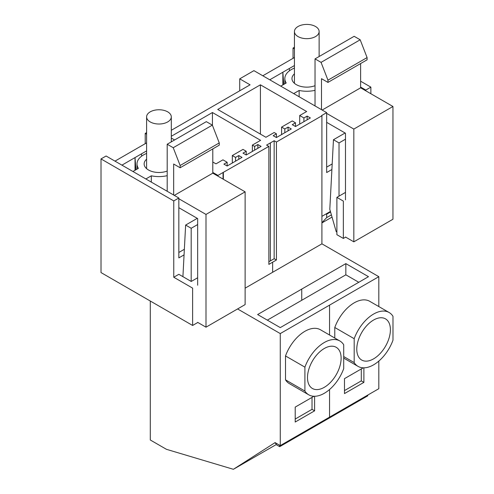 <?xml version="1.0" encoding="UTF-8"?>
<svg xmlns="http://www.w3.org/2000/svg" width="494" height="494" viewBox="0 0 494 494"><rect width="100%" height="100%" fill="white"/><g stroke="black" fill="none" stroke-linecap="round" stroke-linejoin="round"><path stroke-width="0.74" d="M331.894 169.522L326.67 172.536L326.67 112.651L321.594 115.584L321.915 115.769L321.915 243.832L378.824 276.683L280.271 333.586L280.271 445.594L275.096 442.605L233.39 469.3L166.459 449.324L150.293 439.993L150.293 301.025M171.301 130.293L250.069 84.82L239.726 78.842L239.726 90.791M239.726 78.842L253.922 70.648L326.67 112.651M378.824 276.683L378.824 306.564M378.824 361.077L378.824 388.692L280.271 445.594M268.86 146.403L266.593 145.094L274.158 140.728L276.424 142.031L276.424 260.017L268.86 264.383L268.86 146.403L217.965 175.413L212.791 172.425M321.915 115.769L276.424 142.031M146.607 134.214L145.211 133.411L146.607 132.602M212.791 162.007L215.989 163.854L222.942 159.84L227.147 162.267L223.912 164.138L227.147 166.003L242.023 157.413L238.787 155.548L235.552 157.413L232.322 155.548L242.992 149.392L246.222 151.257L242.992 153.121L246.222 154.986L261.098 146.403L257.862 144.538L254.632 146.403L252.366 145.094L260.61 140.333L212.439 112.521L171.301 136.27M171.301 138.054L174.604 139.963M284.828 128.965L281.599 127.1L292.269 120.937L295.498 122.808L292.269 124.673L295.498 126.538L310.374 117.955L307.138 116.084L303.909 117.955L299.704 115.528L306.657 111.514L260.418 84.82L217.737 109.458L265.914 137.276L274.158 132.516L276.424 133.818L273.188 135.689L276.424 137.554L291.299 128.965L288.064 127.1L284.828 128.965L284.828 132.701M245.123 288.169L321.915 243.832M363.238 367.82L344.485 378.651L344.485 393.582L363.887 382.381L363.887 367.832M389.13 312.517L369.734 301.315A31.091 17.951 120 0 0 334.784 327.497L354.186 338.699A31.091 17.951 120 0 1 389.13 312.517A31.091 17.951 120 0 1 392.983 316.296L392.983 340.193A31.091 17.951 120 0 1 358.039 366.375A31.091 17.951 120 0 1 354.186 362.596L354.186 338.699M334.784 338.038L334.784 327.497M280.271 333.586L237.589 308.941M301.741 289.083L345.843 263.617L368.475 276.683L280.271 327.608L257.64 314.542L301.741 289.083L301.741 300.284L345.843 274.818L358.78 282.284M367.764 395.077L367.764 395.824L279.69 446.675L279.69 445.255M274.158 140.728L274.158 258.708L276.424 260.017M268.86 261.771L274.158 258.708M307.138 116.084L307.138 119.82M303.909 117.955L303.909 121.685M299.704 115.528L299.704 124.111M260.418 84.82L260.418 134.102M276.424 133.818L276.424 137.554M288.064 127.1L288.064 130.836M281.599 127.1L281.599 134.566M295.498 122.808L295.498 126.538M363.887 382.381L361.299 380.886L361.299 368.944M344.485 390.593L361.299 380.886M343.707 356.545L354.186 362.596M345.843 263.617L345.843 274.818M275.368 442.76L275.028 442.976A1.828 1.056 60 0 1 276.387 444.767L279.69 446.675M390.402 329.739A23.78 13.727 120 0 0 385.474 318.852A23.78 13.727 120 0 0 367.153 325.225A23.78 13.727 120 0 0 356.773 349.153A23.78 13.727 120 0 0 361.694 360.04A23.78 13.727 120 0 0 380.022 353.667A23.78 13.727 120 0 0 390.402 329.739M267.34 320.143L301.741 300.284M233.39 469.3L276.313 444.52M223.362 172.665L223.362 179.279M223.041 172.48L223.041 179.087M313.962 396.268L295.208 407.099L295.208 422.03L314.61 410.835L314.61 396.281M285.507 379.843A31.091 17.951 120 0 0 289.361 383.622L308.762 394.823A31.091 17.951 120 0 0 343.707 368.641L343.707 344.75A31.091 17.951 120 0 0 339.853 340.965A31.091 17.951 120 0 0 304.909 367.147L285.507 355.946L285.507 379.843L304.909 391.044A31.091 17.951 120 0 0 308.762 394.823M339.853 340.965L320.458 329.77A31.091 17.951 120 0 0 285.507 355.946M254.632 146.403L254.632 150.133M252.366 145.094L252.366 151.442M212.439 112.521L212.439 125.346M227.147 162.267L227.147 166.003M238.787 155.548L238.787 159.284M235.552 157.413L235.552 161.149M232.322 155.548L232.322 163.014M246.222 151.257L246.222 154.986M257.862 144.538L257.862 148.268M314.61 410.835L312.023 409.341L312.023 397.392M295.208 419.048L312.023 409.341M304.909 391.044L304.909 367.147M341.126 358.187A23.78 13.727 120 0 0 336.198 347.301A23.78 13.727 120 0 0 317.877 353.673A23.78 13.727 120 0 0 307.496 377.601A23.78 13.727 120 0 0 312.418 388.488A23.78 13.727 120 0 0 330.745 382.115A23.78 13.727 120 0 0 341.126 358.187M330.406 211.451L321.915 216.353M360.62 87.074L365.795 90.062L365.795 90.81M294.436 48.869L293.041 48.06L293.041 58.329M370.871 93.743L370.871 87.135L360.62 81.214M365.795 90.062L370.871 87.135M293.041 48.06L294.436 47.257M332.184 163.94L326.67 167.126M173.764 200.928L101.017 158.926L106.093 155.999L178.84 198.001L173.764 200.928L173.764 277.245L178.84 274.312L191.227 281.463L197.662 277.752M178.84 198.001L178.84 257.887L184.064 254.873M217.965 176.16L217.965 175.413M145.211 133.411L145.211 143.674M101.017 158.926L101.017 272.577L192.617 325.466L192.617 288.126L173.764 277.245M178.84 252.471L184.355 249.291M197.822 322.459L192.617 325.466M343.355 238.435L343.355 201.101L336.889 197.365L336.889 234.699L343.355 238.435L345.652 237.108M345.485 192.401L336.889 197.365M284.834 83.789L284.834 78.583A21.946 12.671 180 0 0 286.211 82.992L280.759 86.141L293.689 93.613L299.142 90.464A21.946 12.671 180 0 0 315.03 90.328M284.834 78.583A21.946 12.671 180 0 1 294.436 68.104M315.03 85.69A14.814 8.552 180 0 1 310.954 86.79A14.814 8.552 180 0 1 291.966 78.583A14.814 8.552 180 0 1 294.436 73.853M299.142 96.756L299.142 90.464M315.03 105.932L315.03 58.885L354.155 36.303L360.182 39.779L367.085 57.582L367.085 59.823L327.96 82.412L321.495 78.676L321.495 109.662M360.62 63.553L360.62 87.821L392.952 106.488L392.952 219.243L353.828 241.832L345.485 237.015M345.485 199.866L345.485 133.226L326.67 122.358M326.67 113.398L353.828 129.076L353.828 241.832M315.03 58.885L321.057 62.368L327.96 80.17L327.96 82.412M326.151 213.908L326.67 214.205L326.67 217.619L321.915 222.714M326.67 214.205L330.554 211.963M326.67 217.619L331.394 214.89M321.915 222.924L332.024 217.088M262.808 75.78L294.436 57.52M269.761 79.793L294.436 65.548M321.057 62.368L360.182 39.779M327.96 80.17L367.085 57.582M322.144 110.038L360.62 87.821M353.828 129.076L392.952 106.488M336.889 232.05L336.198 231.649L329.801 209.32L333.462 139.722L345.102 132.997M289.323 68.499L289.49 70.778M282.858 84.931L282.858 72.235L283.741 84.418M339.02 196.137L339.02 142.933L345.485 139.197M339.02 142.933L333.462 139.722M137.005 169.133L137.005 163.934A21.946 12.671 180 0 0 138.382 168.343L132.929 171.492L145.86 178.958L151.312 175.808A21.946 12.671 180 0 0 167.2 175.673M137.005 163.934A21.946 12.671 180 0 1 146.607 153.455M167.2 171.035A14.814 8.552 180 0 1 163.125 172.14A14.814 8.552 180 0 1 144.143 163.934A14.814 8.552 180 0 1 146.607 159.204M151.312 182.107L151.312 175.808M167.2 191.277L167.2 144.236L206.325 121.648L212.352 125.13L219.256 142.927L219.256 145.168L180.137 167.756L173.666 164.027L173.666 195.013M212.791 148.904L212.791 173.172L245.123 191.839L245.123 304.594L205.998 327.182L197.662 322.366M197.662 285.217L197.662 218.57L178.84 207.708M178.84 198.749L205.998 214.427L205.998 327.182M167.2 144.236L173.227 147.718L180.137 165.515L180.137 167.756M114.985 161.13L146.607 142.871M121.932 165.144L146.607 150.898M173.227 147.718L212.352 125.13M180.137 165.515L219.256 142.927M174.314 195.383L212.791 173.172M205.998 214.427L245.123 191.839M141.494 153.85L141.661 156.129M135.029 170.276L135.029 157.586L135.912 169.769M191.19 281.444L191.19 228.277L197.662 224.548M182.916 276.665L185.633 225.066L197.273 218.348M191.19 228.277L185.633 225.066M310.263 38.378A12.344 7.126 180 0 1 294.436 31.542A12.344 7.126 180 0 1 303.31 24.7A12.344 7.126 180 0 1 319.13 31.542A12.344 7.126 180 0 1 310.263 38.378M162.433 123.728A12.344 7.126 180 0 1 146.607 116.887A12.344 7.126 180 0 1 155.48 110.051A12.344 7.126 180 0 1 171.301 116.887A12.344 7.126 180 0 1 162.433 123.728M272.639 262.197L272.639 272.28M329.547 305.138L329.547 335.018M329.547 389.531L329.547 417.14M323.731 421.246L323.731 420.505M270.379 260.894L270.379 142.914M343.707 358.101L358.039 366.375M294.436 31.542L294.436 83.313M319.13 31.542L319.13 56.52M146.607 116.887L146.607 168.658M171.301 116.887L171.301 141.871"/></g></svg>
